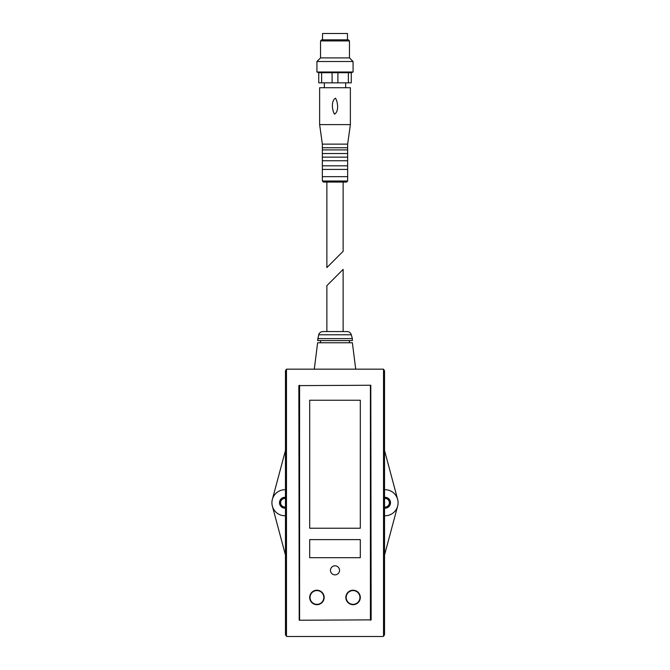 <?xml version="1.0" encoding="UTF-8"?>
<svg xmlns="http://www.w3.org/2000/svg" width="670" height="670" viewBox="0 0 670 670"><rect width="100%" height="100%" fill="white"/><g stroke="black" fill="none" stroke-linecap="round" stroke-linejoin="round"><path stroke-width="1" d="M343.132 269.382L343.132 331.566L326.868 331.566L326.868 285.654L343.132 269.382L326.868 285.654M360.309 400.25L360.309 528.228L309.691 528.228L309.691 400.25L360.309 400.25M360.309 539.618L360.309 557.691L309.691 557.691L309.691 539.618L360.309 539.618M286.475 636.307L285.47 634.691L285.47 370.786L286.475 369.17L286.475 636.307L287.279 636.5L382.721 636.5L383.525 636.307L384.53 634.691L384.53 370.786L383.525 369.17L383.525 636.307M383.525 369.17L286.475 369.17M370.786 385.25L298.845 385.61L299.214 620.236L371.155 619.867L370.786 385.25M360.309 597.456A7.228 7.228 0 0 0 349.464 591.191A7.228 7.228 0 0 0 349.464 603.72A7.228 7.228 0 0 0 360.309 597.456A7.228 7.228 0 0 0 349.464 591.191A7.228 7.228 0 0 0 349.464 603.72A7.228 7.228 0 0 0 360.309 597.456M339.522 570.346A4.523 4.523 0 0 0 332.739 566.426A4.523 4.523 0 0 0 332.739 574.257A4.523 4.523 0 0 0 339.522 570.346M324.154 597.456A7.228 7.228 0 0 0 313.309 591.191A7.228 7.228 0 0 0 313.309 603.72A7.228 7.228 0 0 0 324.154 597.456A7.228 7.228 0 0 0 313.309 591.191A7.228 7.228 0 0 0 313.309 603.72A7.228 7.228 0 0 0 324.154 597.456M318.677 334.782L351.323 334.782C350.653 332.764 349.254 331.692 347.135 331.566L322.865 331.566C320.746 331.692 319.347 332.764 318.677 334.782L317.647 340.603L352.353 340.603L352.353 338.618L317.647 338.618M355.686 368.986L352.378 342.772L317.622 342.772L314.314 368.986M285.47 555.045L272.363 506.11M285.47 515.758L284.934 515.758A13.015 13.015 0 0 1 271.92 502.743A13.015 13.015 0 0 1 284.934 489.728L285.47 489.728M272.363 499.376L285.47 450.433M384.53 450.433L397.637 499.376M384.53 489.728L385.066 489.728A13.015 13.015 0 0 1 398.081 502.743A13.015 13.015 0 0 1 385.066 515.758L384.53 515.758M397.637 506.11L384.53 555.045M384.53 497.349A5.419 5.419 0 0 1 390.493 502.743A5.419 5.419 0 0 1 384.53 508.136M285.47 508.136A5.419 5.419 0 0 1 279.507 502.743A5.419 5.419 0 0 1 285.47 497.349M384.53 498.329A4.447 4.447 0 0 1 389.513 502.743A4.447 4.447 0 0 1 384.53 507.156M285.47 507.156A4.447 4.447 0 0 1 280.487 502.743A4.447 4.447 0 0 1 285.47 498.329M384.53 507.022A4.313 4.313 0 0 0 389.387 502.743A4.313 4.313 0 0 0 384.53 498.463M285.47 498.463A4.313 4.313 0 0 0 280.613 502.743A4.313 4.313 0 0 0 285.47 507.022M322.345 176.662L347.655 176.662L347.655 169.426L322.345 169.426L322.345 181.001L323.434 182.081L346.566 182.081L343.132 182.081L343.132 251.309L326.868 267.581L326.868 182.081M316.927 72L318.736 72.72L318.736 82.846L351.264 82.846L351.264 72.72L353.073 72L353.073 61.514L316.927 61.514L316.927 72L353.073 72M321.634 82.846L321.634 72.72L351.264 72.72M318.736 72.72L321.634 72.72M348.366 82.846L348.366 72.72M337.906 82.846L337.906 72.72M332.094 82.846L332.094 72.72M322.345 169.426L322.345 165.817L347.655 165.817L347.655 169.426M322.345 165.817L322.345 160.75L347.655 160.75L347.655 165.817M322.345 160.75L322.345 157.14L347.655 157.14L347.655 160.75M322.345 157.14L322.345 153.522L347.655 153.522L347.655 157.14M322.345 153.522L322.345 149.904L347.655 149.904L347.655 153.522M322.345 149.904L322.345 147.735L347.655 147.735L347.655 149.904M322.345 147.735L322.345 144.125L347.655 144.125L350.368 124.603L350.368 87.728L319.632 87.728L319.632 124.603L350.368 124.603M322.345 144.125L319.632 124.603M335.486 98.163C338.032 102.309 338.945 111.689 334.498 114.151C331.977 110.006 331.072 100.659 335.486 98.163M324.339 87.728L324.339 82.846M316.927 61.514L320.536 57.905L349.464 57.905L353.073 61.514M320.536 57.905L320.536 40.912L349.464 40.912L349.464 57.905M320.536 40.912L321.625 39.823L348.375 39.823L349.464 40.912M322.53 39.823L322.53 33.5L347.47 33.5L347.47 39.823M370.418 385.25L370.418 620.236M299.582 385.25L299.582 620.236M359.958 597.456A6.884 6.884 0 0 0 353.073 590.572A6.884 6.884 0 0 0 346.189 597.456A6.884 6.884 0 0 0 353.073 604.34A6.884 6.884 0 0 0 359.958 597.456M323.811 597.456A6.884 6.884 0 0 0 316.927 590.572A6.884 6.884 0 0 0 310.043 597.456A6.884 6.884 0 0 0 316.927 604.34A6.884 6.884 0 0 0 323.811 597.456M322.345 181.001L347.655 181.001L346.566 182.081M351.323 334.782L352.353 338.618M320.536 340.603L320.536 342.772M349.464 340.603L349.464 342.772M347.655 181.001L347.655 176.662M347.655 147.735L347.655 144.125M345.661 87.728L345.661 82.846"/></g></svg>

